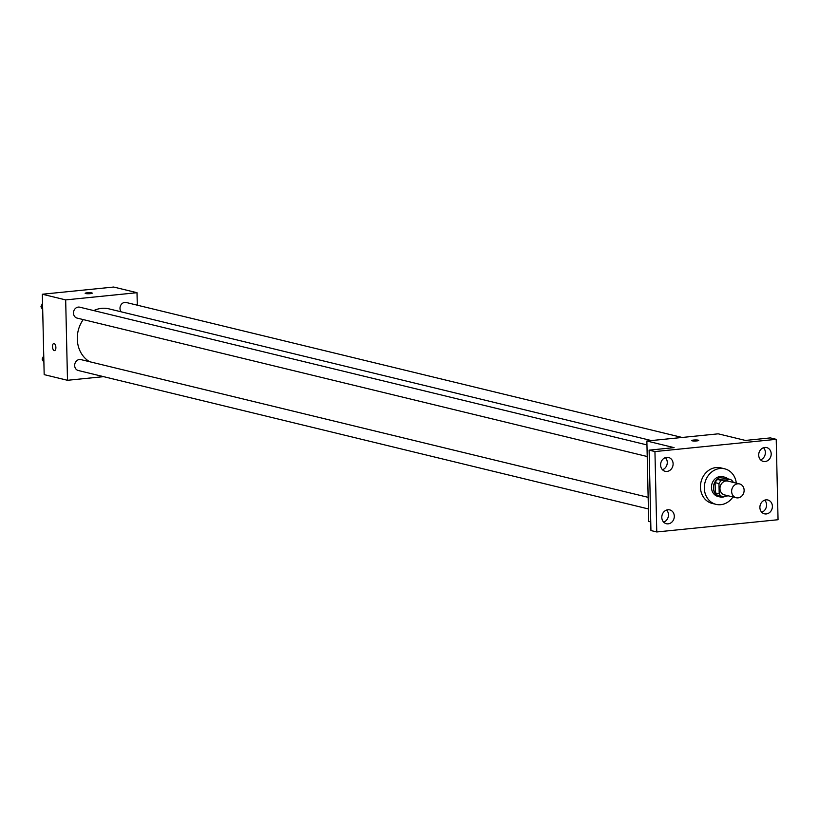 <?xml version="1.0" encoding="UTF-8"?>
<svg xmlns="http://www.w3.org/2000/svg" width="819" height="819" viewBox="0 0 819 819"><rect width="100%" height="100%" fill="white"/><g stroke="black" fill="none" stroke-linecap="round" stroke-linejoin="round"><path stroke-width="1.23" d="M731.633 491.472A7.115 6.194 -76.4 0 1 739.557 483.927A7.115 6.194 -76.4 0 1 743.898 492.301A7.115 6.194 -76.4 0 1 736.199 497.747A7.115 6.194 -76.4 0 1 731.633 491.472M736.199 497.747L724.539 494.911A7.115 6.194 -76.4 0 1 719.973 488.636A7.115 6.194 -76.4 0 1 727.896 481.101L739.557 483.927M715.079 482.626A9.654 8.405 -76.4 0 1 717.567 479.484L726.719 478.562L730.609 479.504L721.457 480.425A9.654 8.405 -76.4 0 0 718.969 483.568L715.079 482.626L715.315 492.936A9.654 8.405 -76.4 0 0 717.935 495.567L721.826 496.509L728.367 495.843M733.24 482.391L733.23 482.135A9.654 8.405 -76.4 0 0 730.609 479.504M718.969 483.568L719.205 493.877A9.654 8.405 -76.4 0 0 721.826 496.509M717.567 479.484L721.457 480.425M715.315 492.936L719.205 493.877M727.989 478.869A10.156 8.845 103.6 0 0 724.723 477.19A10.156 8.845 103.6 0 0 722.102 477.016A10.156 8.845 103.6 0 0 713.482 486.466A10.156 8.845 103.6 0 0 719.932 496.938A10.156 8.845 103.6 0 0 725.757 496.109M719.932 496.938L717.987 496.457A10.156 8.845 -76.4 0 1 711.465 487.489A10.156 8.845 -76.4 0 1 720.157 476.545A10.156 8.845 -76.4 0 1 722.788 476.719L724.723 477.19M732.954 496.959A18.284 15.919 -76.4 0 1 716.072 504.361A18.284 15.919 -76.4 0 1 704.33 488.206A18.284 15.919 -76.4 0 1 724.702 468.826A18.284 15.919 -76.4 0 1 736.312 483.138M716.072 504.361L712.182 503.419A18.284 15.919 -76.4 0 1 700.45 487.264A18.284 15.919 -76.4 0 1 720.812 467.874L724.702 468.826M766.297 513.943A7.115 6.194 -76.4 0 1 764.465 513.82A7.115 6.194 -76.4 0 1 760.114 505.446A7.115 6.194 -76.4 0 1 767.823 499.989A7.115 6.194 -76.4 0 1 772.348 507.33A7.115 6.194 -76.4 0 1 766.297 513.943M668.202 523.843A7.115 6.194 -76.4 0 1 666.369 523.72A7.115 6.194 -76.4 0 1 662.028 515.346A7.115 6.194 -76.4 0 1 669.727 509.889A7.115 6.194 -76.4 0 1 674.252 517.229A7.115 6.194 -76.4 0 1 668.202 523.843M667.014 471.427A7.115 6.194 -76.4 0 1 665.182 471.304A7.115 6.194 -76.4 0 1 660.831 462.93A7.115 6.194 -76.4 0 1 668.539 457.473A7.115 6.194 -76.4 0 1 673.064 464.813A7.115 6.194 -76.4 0 1 667.014 471.427M765.11 461.527A7.115 6.194 -76.4 0 1 763.267 461.404A7.115 6.194 -76.4 0 1 758.926 453.03A7.115 6.194 -76.4 0 1 766.625 447.573A7.115 6.194 -76.4 0 1 771.15 454.903A7.115 6.194 -76.4 0 1 765.11 461.527M776.228 439.332L654.944 451.566L656.766 531.961L778.05 519.727L776.228 439.332L770.392 437.909L745.423 440.438L718.212 433.824L646.867 441.021L674.088 447.635L649.119 450.153L654.944 451.566M692.055 440.806A3.552 0.512 178.7 0 1 691.625 440.571A3.552 0.512 178.7 0 1 695.167 439.977A3.552 0.512 178.7 0 1 698.73 440.417A3.552 0.512 178.7 0 1 696.058 440.97A3.552 0.512 178.7 0 1 692.055 440.806M662.469 469.737A7.115 6.194 103.6 0 0 667.045 464.434A7.115 6.194 103.6 0 0 665.407 457.626M663.656 522.153A7.115 6.194 103.6 0 0 668.232 516.85A7.115 6.194 103.6 0 0 666.605 510.042M649.119 450.153L650.941 530.548L656.766 531.961M646.867 441.021L648.699 521.416L650.747 521.918M761.752 512.254A7.115 6.194 103.6 0 0 766.328 506.951A7.115 6.194 103.6 0 0 764.69 500.143M760.564 459.838A7.115 6.194 103.6 0 0 765.141 454.535A7.115 6.194 103.6 0 0 763.503 447.727M691.625 440.571A3.552 0.512 178.7 0 1 695.167 439.987A3.552 0.512 178.7 0 1 698.73 440.417M89.588 361.711A28.44 24.754 -76.4 0 1 77.283 339.015A28.44 24.754 -76.4 0 1 83.241 319.584M93.765 310.596A28.44 24.754 -76.4 0 1 108.968 308.855L651.392 440.571M648.146 497.338L80.917 359.602A5.61 4.883 103.6 0 0 74.846 363.902A5.61 4.883 103.6 0 0 78.266 370.505L648.413 508.947M121.171 311.824A5.61 4.883 -76.4 0 1 119.994 308.435A5.61 4.883 -76.4 0 1 126.239 302.498L682.114 437.469M647.225 456.521L77.078 318.089A5.61 4.883 -76.4 0 1 73.485 313.134A5.61 4.883 -76.4 0 1 79.73 307.186L646.959 444.922M137.295 305.18L137.008 292.7L65.674 299.897L67.496 380.292L103.593 376.648M65.674 299.897L42.342 294.236L113.687 287.039L137.008 292.7M85.585 293.55A3.552 0.512 178.7 0 1 85.156 293.315A3.552 0.512 178.7 0 1 88.698 292.721A3.552 0.512 178.7 0 1 92.26 293.151A3.552 0.512 178.7 0 1 89.588 293.714A3.552 0.512 178.7 0 1 85.585 293.55M42.342 294.236L44.175 374.631L67.496 380.292M54.535 350.614A3.552 1.669 84.2 0 1 52.477 346.662A3.552 1.669 84.2 0 1 53.819 343.54A3.552 1.669 84.2 0 1 55.846 346.908A3.552 1.669 84.2 0 1 54.535 350.614A3.552 1.669 84.2 0 1 52.477 346.662A3.552 1.669 84.2 0 1 53.819 343.54M85.156 293.315A3.552 0.512 178.7 0 1 88.698 292.721A3.552 0.512 178.7 0 1 92.26 293.151M43.745 355.702L42.138 359.142L43.888 362.244M42.138 359.142L43.827 359.551M42.547 303.286L40.95 306.726L42.701 309.828M40.95 306.726L42.639 307.135"/></g></svg>
